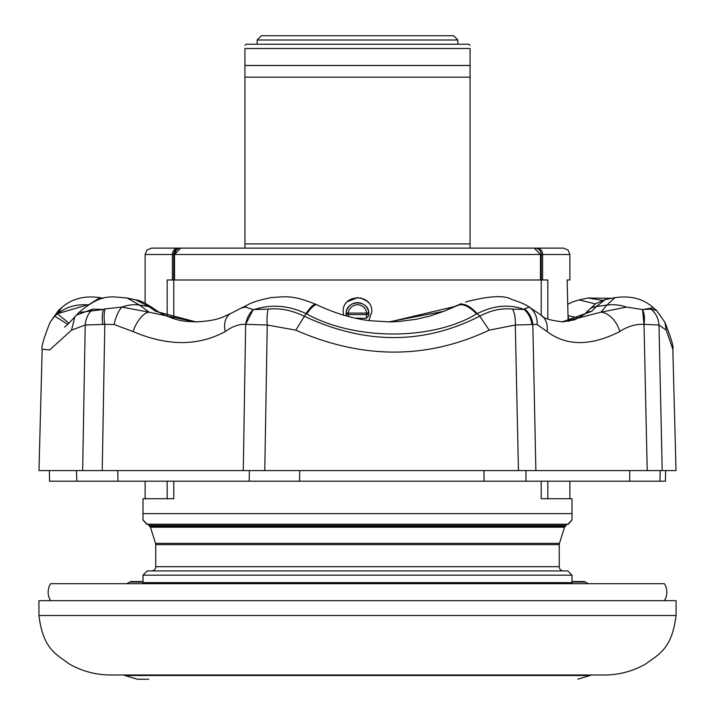 <?xml version="1.0" encoding="UTF-8"?>
<svg xmlns="http://www.w3.org/2000/svg" width="715" height="715" viewBox="0 0 715 715"><rect width="100%" height="100%" fill="white"/><g stroke="black" fill="none" stroke-linecap="round" stroke-linejoin="round"><path stroke-width="1.07" d="M117.752 470.577L117.966 481.195L93.165 481.195M295.429 481.195L277.635 481.195M672.833 349.206L666.237 330.16L664.95 322.385C671.242 338.302 673.87 347.24 672.833 349.206L676.015 470.577L518.447 470.577L525.927 470.577L526.025 481.195L484.43 481.195M651.642 481.195L629.62 481.195L629.799 470.577M299.791 470.577L299.531 481.195L249.213 481.195L249.356 470.577L518.447 470.577L515.292 325.012A21.236 10.564 -84.2 0 0 512.557 309.121L524.14 309.443L524.613 308.862A21.236 19.117 64.3 0 1 532.827 324.351L531.897 324.547A21.236 18.662 -113.4 0 0 524.14 309.443C509.286 303.973 493.654 305.368 477.236 313.635C470.229 306.243 464.428 303.223 459.843 304.563L443.899 311.302L388.781 321.911L398.282 321.562L416.067 319.328L429.894 316.075L443.675 311.374A16.99 5.336 68.3 0 1 443.899 311.302M660.177 470.577L659.936 481.195L484.118 481.195L483.921 470.577M102.826 324.547A21.236 9.304 -102.2 0 1 103.434 309.443L105.123 308.862A21.236 8.339 78.1 0 0 104.792 324.351L85.219 325.012L71.527 330.16L49.719 349.912L42.167 349.206L38.985 470.577L264.782 470.577L267.249 325.012L245.656 324.324C239.239 323.984 232.438 326.389 225.243 331.546A21.236 14.631 -118.1 0 1 230.954 313.367A21.236 14.631 -118.1 0 1 230.954 313.358L241.053 308.174M249.213 481.195L76.791 481.195L76.496 470.577M249.356 470.577L243.279 470.577L245.656 324.324A21.236 16.552 -69.2 0 1 253.244 309.541L245.656 324.324M524.613 308.862L529.163 307.093A21.236 18.751 114.7 0 1 537.135 324.538L532.827 324.351L535.875 470.577L525.927 470.577M644.009 324.324L647.209 470.577L662.215 470.577L658.98 325.012L644.009 324.324C635.572 323.984 627.502 326.389 619.816 331.546A21.236 13.585 -116.3 0 0 600.984 312.169L626.528 307.093L642.517 309.541L644.009 324.324A21.236 12.441 105.9 0 0 642.517 309.541L651.034 309.121A21.236 20.279 73 0 1 658.98 325.012L666.237 330.16M76.255 315.181L92.736 309.121A21.236 18.331 -80.1 0 0 85.219 325.012L82.645 470.577L102.236 470.577L104.792 324.351L114.159 324.538A21.236 9.063 102.5 0 1 121.89 307.093L149.069 312.169A21.236 9.813 112.6 0 0 133.07 331.546L114.159 324.538M76.791 481.195L49.558 481.195L49.371 470.577M665.629 470.577L665.442 481.195L659.936 481.195M484.118 481.195L299.531 481.195M626.528 307.093A42.471 36.027 -144.1 0 0 606.821 305.099L600.984 312.169L563.206 321.911C550.273 320.499 542.891 318.202 541.076 315.011L541.076 315.011A21.236 17.392 126.4 0 1 547.055 331.546L537.135 324.538M465.59 301.98C488.828 295.921 504.12 295.036 511.475 299.344C520.341 302.284 525.784 304.563 527.813 306.181A42.471 21.191 -60.3 0 1 529.163 307.093L541.076 315.011M245.245 307.093A42.471 13.192 -116.8 0 1 247.184 305.189L241.098 308.156L245.245 307.093L253.244 309.541L268.161 309.121C279.824 307.888 291.792 310.221 304.072 316.137C365.088 344.728 423.664 344.728 479.792 316.137C491.053 310.239 501.975 307.897 512.557 309.121M105.123 308.862L121.89 307.093A42.471 31.978 -49.3 0 1 139.622 305.099L149.069 312.169L195.124 321.911C217.914 320.829 221.882 317.38 230.954 313.367M68.971 323.162L57.54 313.957L61.579 307.745C71.67 298.709 84.486 295.349 100.029 297.672L90.582 303.473M58.594 310.31L54.689 316.137L57.674 313.626L88.928 304.456M57.54 313.957A42.471 37.618 22.3 0 1 88.16 304.939M92.736 309.121L103.434 309.443L78.838 312.553C102.093 292.918 110.825 296.868 127.127 298.021L139.622 305.099L148.845 306.565A16.99 12.45 -52.3 0 1 153.511 308.469L153.511 308.469C145.377 302.945 139.488 300.086 135.832 299.898L148.845 306.565L155.611 311.302A16.99 12.396 -59.1 0 1 159.543 312.58L153.511 308.469M562.169 321.902L574.646 319.82L584.432 314.368L587.837 310.909A16.99 14.237 40.4 0 1 596.265 306.565L606.821 305.099L614.972 297.672C630.514 295.349 643.33 298.709 653.43 307.754L643.321 309.443M602.361 300.327L587.873 298.021L579.168 299.898L595.336 303.911M531.897 324.547L515.292 325.012L489.185 330.16L479.792 316.137L477.236 313.635L476.61 313.957C432.083 340.68 355.373 340.689 306.655 313.957L305.993 313.626C288.833 305.421 271.646 304.027 254.415 309.443M489.185 330.16C427.034 359.413 362.577 359.413 295.822 330.16L305.993 313.626C311.088 306.261 314.484 303.24 316.173 304.563M306.655 313.957A42.471 7.481 -64.1 0 1 316.986 304.867L315.833 304.322C291.148 294.258 284.463 296.993 271.512 297.529C259.098 300.059 250.992 302.606 247.184 305.189M476.61 313.957A42.471 16.007 -117.6 0 0 458.807 305.099L459.843 304.563M316.986 304.867C341.699 316.504 361.227 319.766 370.433 320.731L389.747 321.911L454.517 306.565A16.99 5.818 63.7 0 0 454.231 306.681L461.3 303.625M578.882 318.059L568.023 315.637M587.837 310.909L595.684 303.669L605.274 299.567L596.265 306.565L591.832 311.302L562.222 321.902M584.432 314.368A16.99 14.371 48.8 0 1 591.832 311.302M443.461 311.481A16.99 5.336 68.3 0 1 443.675 311.374L454.231 306.681M195.937 321.911L155.611 311.302M61.579 307.745L58.55 310.346L50.059 322.367L54.689 316.137L67.827 324.378L78.838 312.553M225.243 331.546C198.18 346.248 167.453 346.248 133.07 331.546M295.822 330.16L267.249 325.012A21.236 6.024 -95.2 0 1 268.161 309.121M651.034 309.121L656.558 310.435M619.816 331.546C590.796 346.248 566.539 346.248 547.055 331.546M346.328 315.95L346.248 312.866A11.306 11.306 0 0 1 368.752 312.866A2.127 1.51 173.4 0 1 368.761 312.956A2.127 1.51 173.4 0 1 366.643 314.591L366.643 313.072L368.743 312.866L368.699 315.842L366.303 318.318L366.643 314.591L348.357 314.591L348.357 313.072L366.643 313.072A9.188 9.188 0 0 0 348.357 313.072L346.257 312.866A2.127 1.51 6.6 0 0 346.239 312.956A2.127 1.51 6.6 0 0 348.357 314.591L348.339 316.495M126.698 583.681L129.656 582.073L143 582.073L143 582.805M143 583.619L143 575.182L147.245 570.936L567.755 570.936L572 575.182L572 583.619L143 583.619M346.301 315.842L346.149 313.965C345.497 299.326 369.521 299.326 368.851 313.965L368.699 315.842M143 519.966L147.245 524.211L143 519.966L143 498.73L173.799 498.73L173.799 481.195M143 520.011L146.825 524.238A4.245 4.245 0 0 1 149.372 525.436L565.628 525.436A4.245 4.245 0 0 1 568.175 524.238L572 520.011M172.404 279.985L172.404 254.495L145.127 254.495L146.95 250.027L151.491 248.123L534.23 248.123L540.469 254.495L540.469 279.985M470.059 247.917L470.059 243.878L244.941 243.878L244.941 248.123L244.941 48.495C244.941 44.241 244.941 44.241 244.941 48.495C244.941 44.241 244.941 44.241 244.941 48.495L470.059 48.495C470.059 44.241 470.059 44.241 470.059 48.495C470.059 44.241 470.059 44.241 470.059 48.495L470.059 65.485L244.941 65.485M368.511 302.659L367.635 301.703M367.269 301.346L360.431 297.815M357.84 297.512L347.365 301.703M343.164 311.838L343.566 315.163L343.164 311.838C342.279 293.373 372.694 293.32 371.836 311.838L368.895 320.534L371.836 311.838M470.059 243.878L470.059 77.166L244.941 77.166M470.059 77.166L470.059 65.485M470.059 45.304L468.995 44.241L246.005 44.241L244.941 45.304M149.372 525.436L149.372 526.338L565.628 526.338L565.628 525.436M150.078 526.338A4.245 4.245 0 0 1 150.445 527.187L155.548 543.355A4.245 4.245 0 0 1 155.745 544.633L155.745 566.691A4.245 4.245 0 0 1 151.491 570.936M155.745 566.691L559.255 566.691A4.245 4.245 0 0 0 563.509 570.936M559.255 566.691L559.255 544.633A4.245 4.245 0 0 1 559.452 543.355L564.555 527.187A4.245 4.245 0 0 1 564.922 526.338M572 575.182L143 575.182M143 582.618L572 582.618M143 513.593L572 513.593L572 519.966L567.755 524.211L147.245 524.211M541.201 481.195L541.201 498.73L572 498.73L572 513.593M174.532 279.985L174.532 254.495L176.221 250.143M173.772 318.72L173.772 279.985L167.176 279.985L167.176 316.387M567.755 524.211L568.979 522.987M541.228 315.127L541.228 279.985L547.824 279.985L547.824 318.917M173.772 279.985L541.228 279.985M470.059 246.049L470.059 246.782M534.9 248.123L537.037 248.123L534.9 248.123A6.372 6.355 90 0 1 541.255 254.495L172.404 254.495A6.372 5.55 -90 0 1 177.964 248.123L180.77 248.123L174.532 254.495M176.542 249.821L178.401 248.606M244.941 248.123L232.393 248.123M194.167 248.123L180.77 248.123M535.562 248.275L534.23 248.123M568.148 321.384L567.138 279.985L569.873 279.985L569.873 254.495L541.255 254.495L541.255 279.985M542.596 279.985L542.596 254.495A6.372 5.55 90 0 0 537.037 248.123L563.509 248.123L568.05 250.027L569.873 254.495M355.23 318.148L366.303 318.318M457.85 39.995L453.596 35.75L261.404 35.75L257.15 39.995L457.85 39.995L457.85 44.241M572 582.073L585.344 582.073L588.302 583.681M585.344 582.073A4.245 4.245 0 0 0 583.315 581.554L572 581.554L583.315 581.554M129.656 582.073A4.245 4.245 0 0 1 131.685 581.554L143 581.554M50.613 600.672A15.927 15.927 0 0 1 50.613 583.681L664.387 583.681A15.927 15.927 0 0 1 664.387 600.672M148.765 679.25L137.691 679.25M38.932 615.535C43.204 649.515 56.422 654.225 69.185 663.931C82.207 671.34 96.194 675.023 111.147 675.005L603.853 675.005C618.806 675.023 632.793 671.34 645.815 663.931C658.578 654.225 671.796 649.515 676.068 615.535L676.068 600.672L38.932 600.672L38.932 615.535L676.068 615.535M71.527 330.16L74.869 316.682M155.745 544.633L559.255 544.633M155.548 543.355L559.452 543.355M150.445 527.187L564.555 527.187M173.745 279.985L173.745 254.495A6.372 6.355 -90 0 1 180.1 248.123M167.176 498.73L167.176 481.195M547.824 498.73L547.824 481.195M568.094 318.819L568.675 318.819L569.185 321.214M577.917 679.161L590.125 675.505L124.875 675.505L137.083 679.161M100.029 297.672L103.353 298.334M64.573 327.166L69.105 323.019M127.127 298.021L135.832 299.898M614.972 297.672L605.283 299.567M611.647 298.334L587.873 298.021M527.813 306.181L529.761 307.28M579.168 299.898L572.608 301.927L567.764 304.286M159.543 312.58C178.446 322.116 185.274 321.241 196.777 321.911M50.05 322.385C43.758 338.302 41.13 347.24 42.167 349.206L42.167 349.206M664.941 322.367L656.442 310.346L653.421 307.745M145.127 498.73L145.127 481.195M145.127 303.169L145.127 254.495M569.873 498.73L569.873 481.195M568.032 316.164L568.675 318.819M257.15 39.995L257.15 44.241M124.017 675.005L124.875 675.505M590.983 675.005L590.125 675.505"/></g></svg>
